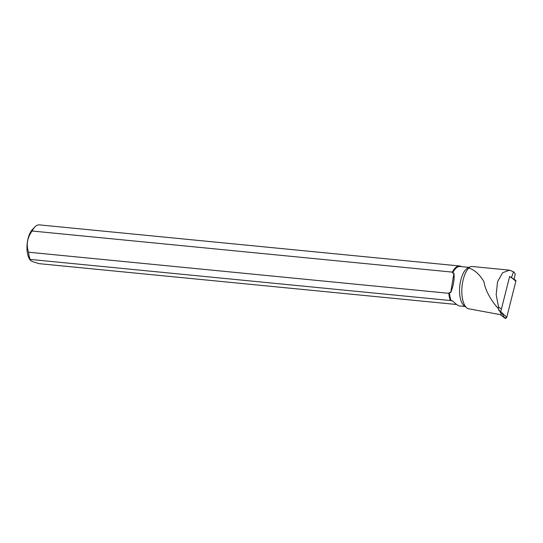 <?xml version="1.0" encoding="UTF-8"?>
<svg xmlns="http://www.w3.org/2000/svg" width="543" height="543" viewBox="0 0 543 543"><rect width="100%" height="100%" fill="white"/><g stroke="black" fill="none" stroke-linecap="round" stroke-linejoin="round"><path stroke-width="0.81" d="M498.576 309.992L500.755 311.702L509.612 276.57L515.477 280.127A1.262 1.059 136.6 0 1 515.85 281.213L506.762 317.261A1.262 1.059 136.6 0 1 504.807 318.123L500.395 314.668L504.807 318.123L506.762 317.261L515.85 281.213L514.459 280.059M500.755 311.702L506.762 317.261M501.033 314.784L501.209 313.99L498.331 308.628C491.809 301.324 485.259 291.028 484.023 281.776C479.761 274.568 474.691 269.966 468.819 267.977A21.747 9.502 95.6 0 0 461.876 288.835A21.747 9.502 95.6 0 0 466.824 307.922A21.747 9.502 95.6 0 0 467.937 308.641L501.033 314.784M28.562 252.21L448.837 293.322A20.159 8.803 95.6 0 0 450.378 300.523L30.109 259.411A20.159 8.803 -84.4 0 1 28.562 252.21C26.057 244.791 27.245 237.719 32.112 231.006A20.159 8.803 -84.4 0 1 34.84 226.981A20.159 8.803 -84.4 0 1 39.34 224.877L459.616 265.989A20.159 8.803 95.6 0 0 452.387 272.118L452.665 273.048L453.948 273.177C454.586 279.265 453.5 285.74 450.704 292.596L449.414 292.473A19.684 8.6 95.6 0 0 451.185 300.741L452.482 300.87C455.842 304.114 458.231 305.831 459.649 306.021L464.353 306.306M30.109 259.411L30.707 260.654L33.171 261.841L39.096 263.66L456.677 304.508M461.462 266.647A20.159 8.803 95.6 0 0 459.616 265.989M468.996 267.38L459.996 266.504A19.684 8.6 95.6 0 0 452.665 273.048M449.414 292.473L448.837 293.322M450.378 300.523L451.185 300.741M464.917 306.361L463.559 306.401M468.819 267.977L470.109 266.783L467.74 268.052A19.684 8.6 95.6 0 0 459.745 286.256A19.684 8.6 95.6 0 0 464.061 305.661L466.824 307.922M513.956 279.116L515.293 274.161A20.797 9.082 95.6 0 0 513.522 271.758L511.54 277.507M470.109 266.783L471.786 266.47L509.456 270.156L502.628 272.742L497.537 281.797L496.173 294.598L498.501 306.849L498.331 308.628M452.387 272.118L32.112 231.006M30.177 260.131L29.505 259.079A16.976 7.419 -84.4 0 1 27.15 243.936A16.976 7.419 -84.4 0 1 32.39 229.533L34.84 226.981M453.948 273.177L450.704 292.596M513.522 271.758L509.456 270.156M500.653 308.648L498.501 306.849M515.85 281.213L510.868 277.059M504.807 318.123L501.773 313.101"/></g></svg>
